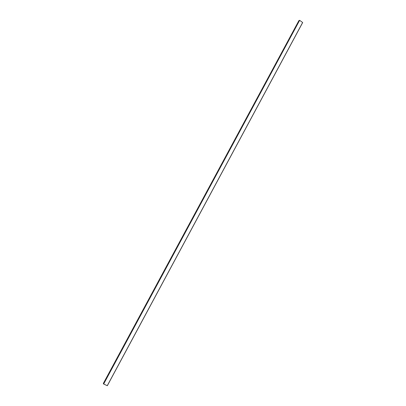 <?xml version="1.0" encoding="UTF-8"?>
<svg xmlns="http://www.w3.org/2000/svg" width="406" height="406" viewBox="0 0 406 406"><rect width="100%" height="100%" fill="white"/><g stroke="black" fill="none" stroke-linecap="round" stroke-linejoin="round"><path stroke-width="0.61" d="M298.892 20.64L103.327 383.467L298.892 20.64L299.537 20.305L298.892 20.64M103.327 383.467L103.56 383.969L299.537 20.305L103.647 384.03L299.633 20.33L103.647 384.03L107.275 385.685L302.637 22.492L299.633 20.33L302.637 22.492L107.336 385.695L302.637 22.492L107.336 385.69L103.647 384.03L103.327 383.462L298.882 20.645M302.673 22.548L107.336 385.695"/></g></svg>
